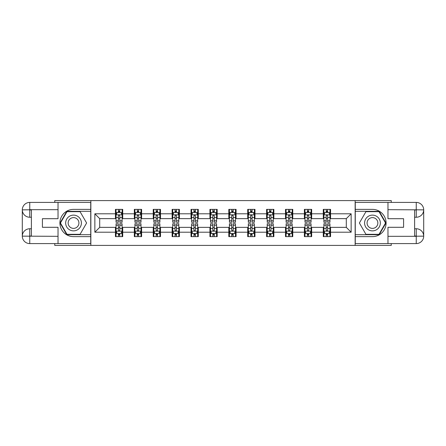 <?xml version="1.0" encoding="UTF-8"?>
<svg xmlns="http://www.w3.org/2000/svg" width="446" height="446" viewBox="0 0 446 446"><rect width="100%" height="100%" fill="white"/><g stroke="black" fill="none" stroke-linecap="round" stroke-linejoin="round"><path stroke-width="0.67" d="M54.763 243.588L54.763 245.406L391.237 245.406L391.237 243.588M391.237 202.412L391.237 200.594L355.144 200.594L355.144 245.406M355.144 200.594L54.763 200.594L54.763 202.412M90.856 245.406L90.856 200.594M330.558 213.796L330.558 209.375L323.289 209.375L323.289 213.796L311.659 213.796L311.659 209.375L304.395 209.375L304.395 213.796L292.766 213.796L292.766 209.375L285.501 209.375L285.501 213.796L273.872 213.796L273.872 209.375L266.602 209.375L266.602 213.796L254.978 213.796L254.978 209.375L247.708 209.375L247.708 213.796L236.079 213.796L236.079 209.375L228.815 209.375L228.815 213.796L217.185 213.796L217.185 209.375L209.921 209.375L209.921 213.796L198.292 213.796L198.292 209.375L191.022 209.375L191.022 213.796L179.398 213.796L179.398 209.375L172.128 209.375L172.128 213.796L160.499 213.796L160.499 209.375L153.234 209.375L153.234 213.796L141.605 213.796L141.605 209.375L134.341 209.375L134.341 213.796L122.711 213.796L122.711 209.375L115.442 209.375L115.442 213.796L94.853 213.796L94.853 232.204L99.698 227.36L115.442 227.36L115.442 236.625L122.711 236.625L122.711 227.36L134.341 227.36L134.341 236.625L141.605 236.625L141.605 227.36L153.234 227.36L153.234 236.625L160.499 236.625L160.499 227.36L172.128 227.36L172.128 236.625L179.398 236.625L179.398 227.36L191.022 227.36L191.022 236.625L198.292 236.625L198.292 227.36L209.921 227.36L209.921 236.625L217.185 236.625L217.185 227.36L228.815 227.36L228.815 236.625L236.079 236.625L236.079 227.36L247.708 227.36L247.708 236.625L254.978 236.625L254.978 227.36L266.602 227.36L266.602 236.625L273.872 236.625L273.872 227.36L285.501 227.36L285.501 236.625L292.766 236.625L292.766 227.36L304.395 227.36L304.395 236.625L311.659 236.625L311.659 227.36L323.289 227.36L323.289 236.625L330.558 236.625L330.558 227.36L346.302 227.36L346.302 218.64L330.558 218.64L330.558 213.796L351.147 213.796L351.147 232.204L330.558 232.204M323.289 232.204L311.659 232.204M304.395 232.204L292.766 232.204M285.501 232.204L273.872 232.204M266.602 232.204L254.978 232.204M247.708 232.204L236.079 232.204M228.815 232.204L217.185 232.204M209.921 232.204L198.292 232.204M191.022 232.204L179.398 232.204M172.128 232.204L160.499 232.204M153.234 232.204L141.605 232.204M134.341 232.204L122.711 232.204M115.442 232.204L94.853 232.204M323.289 213.796L323.289 218.64L311.659 218.64L311.659 213.796M304.395 213.796L304.395 218.64L292.766 218.64L292.766 213.796M285.501 213.796L285.501 218.64L273.872 218.64L273.872 213.796M266.602 213.796L266.602 218.64L254.978 218.64L254.978 213.796M247.708 213.796L247.708 218.64L236.079 218.64L236.079 213.796M228.815 213.796L228.815 218.64L217.185 218.64L217.185 213.796M209.921 213.796L209.921 218.64L198.292 218.64L198.292 213.796M191.022 213.796L191.022 218.64L179.398 218.64L179.398 213.796M172.128 213.796L172.128 218.64L160.499 218.64L160.499 213.796M153.234 213.796L153.234 218.64L141.605 218.64L141.605 213.796M134.341 213.796L134.341 218.64L122.711 218.64L122.711 213.796M115.442 213.796L115.442 218.64L99.698 218.64L94.853 213.796M99.698 218.64L99.698 227.36M351.147 232.204L346.302 227.36M346.302 218.64L351.147 213.796M115.442 212.402L116.049 212.402M118.352 212.402L119.801 212.402M122.104 212.402L122.711 212.402M115.442 218.518L116.049 218.518M118.352 218.518L119.801 218.518M122.104 218.518L122.711 218.518M115.442 227.482L116.049 227.482M118.352 227.482L119.801 227.482M122.104 227.482L122.711 227.482M115.442 233.598L116.049 233.598M118.352 233.598L119.801 233.598M122.104 233.598L122.711 233.598M134.341 227.482L134.943 227.482M137.245 227.482L138.7 227.482M140.997 227.482L141.605 227.482M134.341 233.598L134.943 233.598M137.245 233.598L138.7 233.598M140.997 233.598L141.605 233.598M134.341 212.402L134.943 212.402M137.245 212.402L138.7 212.402M140.997 212.402L141.605 212.402M134.341 218.518L134.943 218.518M137.245 218.518L138.7 218.518M140.997 218.518L141.605 218.518M153.234 227.482L153.837 227.482M156.139 227.482L157.594 227.482M159.897 227.482L160.499 227.482M153.234 233.598L153.837 233.598M156.139 233.598L157.594 233.598M159.897 233.598L160.499 233.598M153.234 212.402L153.837 212.402M156.139 212.402L157.594 212.402M159.897 212.402L160.499 212.402M153.234 218.518L153.837 218.518M156.139 218.518L157.594 218.518M159.897 218.518L160.499 218.518M172.128 227.482L172.736 227.482M175.033 227.482L176.488 227.482M178.79 227.482L179.398 227.482M172.128 233.598L172.736 233.598M175.033 233.598L176.488 233.598M178.79 233.598L179.398 233.598M172.128 212.402L172.736 212.402M175.033 212.402L176.488 212.402M178.79 212.402L179.398 212.402M172.128 218.518L172.736 218.518M175.033 218.518L176.488 218.518M178.79 218.518L179.398 218.518M191.022 227.482L191.629 227.482M193.932 227.482L195.381 227.482M197.684 227.482L198.292 227.482M191.022 233.598L191.629 233.598M193.932 233.598L195.381 233.598M197.684 233.598L198.292 233.598M191.022 212.402L191.629 212.402M193.932 212.402L195.381 212.402M197.684 212.402L198.292 212.402M191.022 218.518L191.629 218.518M193.932 218.518L195.381 218.518M197.684 218.518L198.292 218.518M209.921 227.482L210.523 227.482M212.826 227.482L214.281 227.482M216.583 227.482L217.185 227.482M209.921 233.598L210.523 233.598M212.826 233.598L214.281 233.598M216.583 233.598L217.185 233.598M209.921 212.402L210.523 212.402M212.826 212.402L214.281 212.402M216.583 212.402L217.185 212.402M209.921 218.518L210.523 218.518M212.826 218.518L214.281 218.518M216.583 218.518L217.185 218.518M228.815 227.482L229.417 227.482M231.719 227.482L233.174 227.482M235.477 227.482L236.079 227.482M228.815 233.598L229.417 233.598M231.719 233.598L233.174 233.598M235.477 233.598L236.079 233.598M228.815 212.402L229.417 212.402M231.719 212.402L233.174 212.402M235.477 212.402L236.079 212.402M228.815 218.518L229.417 218.518M231.719 218.518L233.174 218.518M235.477 218.518L236.079 218.518M247.708 227.482L248.316 227.482M250.619 227.482L252.068 227.482M254.371 227.482L254.978 227.482M247.708 233.598L248.316 233.598M250.619 233.598L252.068 233.598M254.371 233.598L254.978 233.598M247.708 212.402L248.316 212.402M250.619 212.402L252.068 212.402M254.371 212.402L254.978 212.402M247.708 218.518L248.316 218.518M250.619 218.518L252.068 218.518M254.371 218.518L254.978 218.518M266.602 227.482L267.21 227.482M269.512 227.482L270.967 227.482M273.264 227.482L273.872 227.482M266.602 233.598L267.21 233.598M269.512 233.598L270.967 233.598M273.264 233.598L273.872 233.598M266.602 212.402L267.21 212.402M269.512 212.402L270.967 212.402M273.264 212.402L273.872 212.402M266.602 218.518L267.21 218.518M269.512 218.518L270.967 218.518M273.264 218.518L273.872 218.518M285.501 227.482L286.103 227.482M288.406 227.482L289.861 227.482M292.163 227.482L292.766 227.482M285.501 233.598L286.103 233.598M288.406 233.598L289.861 233.598M292.163 233.598L292.766 233.598M285.501 212.402L286.103 212.402M288.406 212.402L289.861 212.402M292.163 212.402L292.766 212.402M285.501 218.518L286.103 218.518M288.406 218.518L289.861 218.518M292.163 218.518L292.766 218.518M304.395 227.482L305.003 227.482M307.3 227.482L308.755 227.482M311.057 227.482L311.659 227.482M304.395 233.598L305.003 233.598M307.3 233.598L308.755 233.598M311.057 233.598L311.659 233.598M304.395 212.402L305.003 212.402M307.3 212.402L308.755 212.402M311.057 212.402L311.659 212.402M304.395 218.518L305.003 218.518M307.3 218.518L308.755 218.518M311.057 218.518L311.659 218.518M323.289 227.482L323.896 227.482M326.199 227.482L327.648 227.482M329.951 227.482L330.558 227.482M323.289 233.598L323.896 233.598M326.199 233.598L327.648 233.598M329.951 233.598L330.558 233.598M323.289 212.402L323.896 212.402M326.199 212.402L327.648 212.402M329.951 212.402L330.558 212.402M323.289 218.518L323.896 218.518M326.199 218.518L327.648 218.518M329.951 218.518L330.558 218.518M119.801 210.947L118.352 210.947M122.104 220.753L119.801 220.753L119.801 222.275L122.104 222.275L122.104 214.883L120.894 212.463L117.259 212.463L116.049 214.883L116.049 222.275L118.352 222.275L118.352 220.753L116.049 220.753M116.049 214.883L116.049 209.375M122.104 214.883L122.104 209.375M118.352 212.463L118.352 209.375M119.801 209.375L119.801 212.463M119.801 220.753L119.801 215.792L118.998 215.072L118.357 215.691L118.352 220.753M118.352 235.053L119.801 235.053M116.049 225.247L118.352 225.247L118.352 223.725L116.049 223.725L116.049 231.117L117.259 233.537L120.894 233.537L122.104 231.117L122.104 223.725L119.801 223.725L119.801 225.247L122.104 225.247M122.104 231.117L122.104 236.625M116.049 231.117L116.049 236.625M119.801 233.537L119.801 236.625M118.352 236.625L118.352 233.537M118.352 225.247L118.352 230.208L119.154 230.928L119.796 230.309L119.801 225.247M77.47 216.182A7.872 7.872 0 0 0 66.716 219.064A7.872 7.872 0 0 0 69.598 229.818A7.872 7.872 0 0 0 80.352 226.936A7.872 7.872 0 0 0 77.47 216.182M76.233 218.334A5.391 5.391 0 0 0 68.868 220.307A5.391 5.391 0 0 0 70.842 227.666A5.391 5.391 0 0 0 78.201 225.693A5.391 5.391 0 0 0 76.233 218.334M80.074 234.323L66.995 234.323L60.455 223L66.995 211.677L80.074 211.677L86.613 223L80.074 234.323M376.402 216.182A7.872 7.872 0 0 0 365.648 219.064A7.872 7.872 0 0 0 368.53 229.818A7.872 7.872 0 0 0 379.284 226.936A7.872 7.872 0 0 0 376.402 216.182M375.158 218.334A5.391 5.391 0 0 0 367.799 220.307A5.391 5.391 0 0 0 369.767 227.666A5.391 5.391 0 0 0 377.132 225.693A5.391 5.391 0 0 0 375.158 218.334M379.005 234.323L365.926 234.323L359.387 223L365.926 211.677L379.005 211.677L385.545 223L379.005 234.323M31.382 217.247L29.748 217.247A7.448 7.448 0 0 1 22.3 209.86A7.448 7.448 0 0 1 29.748 202.412L90.733 202.412L90.733 209.375L73.534 209.375A13.625 13.625 0 0 0 59.909 223A13.625 13.625 0 0 0 73.534 236.625L90.733 236.625L90.733 243.588L29.748 243.588A7.448 7.448 0 0 1 22.3 236.14A7.448 7.448 0 0 1 29.748 228.753L31.382 228.753M90.733 236.625L90.733 209.375M58.03 202.412L58.03 218.702L42.409 218.702L42.409 227.298L58.03 227.298L58.03 243.588M58.03 209.676L29.748 209.676L29.748 217.247A7.448 7.448 0 0 1 22.3 209.86L22.3 236.14L58.03 236.324M29.748 236.324L29.748 243.588A7.448 7.448 0 0 1 22.3 236.14A7.448 7.448 0 0 1 29.748 228.753L29.748 236.023L31.382 236.023L31.382 209.977L29.748 209.977M90.733 211.309L66.788 211.309L60.037 223L66.788 234.691L90.733 234.691M29.748 217.247A7.448 7.448 0 0 1 22.3 209.86L29.559 209.804M414.618 228.753L416.252 228.753A7.448 7.448 0 0 1 423.7 236.14A7.448 7.448 0 0 1 416.252 243.588L355.267 243.588L355.267 236.625L372.466 236.625A13.625 13.625 0 0 0 386.091 223A13.625 13.625 0 0 0 372.466 209.375L355.267 209.375L355.267 202.412L416.252 202.412A7.448 7.448 0 0 1 423.7 209.86A7.448 7.448 0 0 1 416.252 217.247L414.618 217.247M355.267 209.375L355.267 236.625M387.97 243.588L387.97 227.298L403.591 227.298L403.591 218.702L387.97 218.702L387.97 202.412M387.97 236.324L416.252 236.324L416.252 228.753A7.448 7.448 0 0 1 423.7 236.14L423.7 209.86L387.97 209.676M416.252 209.676L416.252 202.412A7.448 7.448 0 0 1 423.7 209.86A7.448 7.448 0 0 1 416.252 217.247L416.252 209.977L414.618 209.977L414.618 236.023L416.252 236.023M355.267 234.691L379.212 234.691L385.963 223L379.212 211.309L355.267 211.309M416.252 228.753A7.448 7.448 0 0 1 423.7 236.14L416.441 236.196M138.7 210.947L137.245 210.947M140.997 220.753L138.7 220.753L138.7 222.275L140.997 222.275L140.997 214.883L139.788 212.463L136.153 212.463L134.943 214.883L134.943 222.275L137.245 222.275L137.245 220.753L134.943 220.753M134.943 214.883L134.943 209.375M140.997 214.883L140.997 209.375M137.245 212.463L137.245 209.375M138.7 209.375L138.7 212.463M138.7 220.753L138.7 215.792L137.898 215.072L137.251 215.691L137.245 220.753M157.594 210.947L156.139 210.947M159.897 220.753L157.594 220.753L157.594 222.275L159.897 222.275L159.897 214.883L158.681 212.463L155.052 212.463L153.837 214.883L153.837 222.275L156.139 222.275L156.139 220.753L153.837 220.753M153.837 214.883L153.837 209.375M159.897 214.883L159.897 209.375M156.139 212.463L156.139 209.375M157.594 209.375L157.594 212.463M157.594 220.753L157.594 215.792L156.791 215.072L156.145 215.691L156.139 220.753M137.245 235.053L138.7 235.053M134.943 225.247L137.245 225.247L137.245 223.725L134.943 223.725L134.943 231.117L136.153 233.537L139.788 233.537L140.997 231.117L140.997 223.725L138.7 223.725L138.7 225.247L140.997 225.247M140.997 231.117L140.997 236.625M134.943 231.117L134.943 236.625M138.7 233.537L138.7 236.625M137.245 236.625L137.245 233.537M137.245 225.247L137.245 230.208L138.048 230.928L138.689 230.309L138.7 225.247M156.139 235.053L157.594 235.053M153.837 225.247L156.139 225.247L156.139 223.725L153.837 223.725L153.837 231.117L155.052 233.537L158.681 233.537L159.897 231.117L159.897 223.725L157.594 223.725L157.594 225.247L159.897 225.247M159.897 231.117L159.897 236.625M153.837 231.117L153.837 236.625M157.594 233.537L157.594 236.625M156.139 236.625L156.139 233.537M156.139 225.247L156.139 230.208L156.942 230.928L157.589 230.309L157.594 225.247M176.488 210.947L175.033 210.947M178.79 220.753L176.488 220.753L176.488 222.275L178.79 222.275L178.79 214.883L177.58 212.463L173.946 212.463L172.736 214.883L172.736 222.275L175.033 222.275L175.033 220.753L172.736 220.753M172.736 214.883L172.736 209.375M178.79 214.883L178.79 209.375M175.033 212.463L175.033 209.375M176.488 209.375L176.488 212.463M176.488 220.753L176.488 215.792L175.685 215.072L175.044 215.691L175.033 220.753M195.381 210.947L193.932 210.947M197.684 220.753L195.381 220.753L195.381 222.275L197.684 222.275L197.684 214.883L196.474 212.463L192.839 212.463L191.629 214.883L191.629 222.275L193.932 222.275L193.932 220.753L191.629 220.753M191.629 214.883L191.629 209.375M197.684 214.883L197.684 209.375M193.932 212.463L193.932 209.375M195.381 209.375L195.381 212.463M195.381 220.753L195.381 215.792L194.579 215.072L193.938 215.691L193.932 220.753M214.281 210.947L212.826 210.947M216.583 220.753L214.281 220.753L214.281 222.275L216.583 222.275L216.583 214.883L215.368 212.463L211.733 212.463L210.523 214.883L210.523 222.275L212.826 222.275L212.826 220.753L210.523 220.753M210.523 214.883L210.523 209.375M216.583 214.883L216.583 209.375M212.826 212.463L212.826 209.375M214.281 209.375L214.281 212.463M214.281 220.753L214.281 215.792L213.478 215.072L212.831 215.691L212.826 220.753M175.033 235.053L176.488 235.053M172.736 225.247L175.033 225.247L175.033 223.725L172.736 223.725L172.736 231.117L173.946 233.537L177.58 233.537L178.79 231.117L178.79 223.725L176.488 223.725L176.488 225.247L178.79 225.247M178.79 231.117L178.79 236.625M172.736 231.117L172.736 236.625M176.488 233.537L176.488 236.625M175.033 236.625L175.033 233.537M175.033 225.247L175.033 230.208L175.841 230.928L176.482 230.309L176.488 225.247M193.932 235.053L195.381 235.053M191.629 225.247L193.932 225.247L193.932 223.725L191.629 223.725L191.629 231.117L192.839 233.537L196.474 233.537L197.684 231.117L197.684 223.725L195.381 223.725L195.381 225.247L197.684 225.247M197.684 231.117L197.684 236.625M191.629 231.117L191.629 236.625M195.381 233.537L195.381 236.625M193.932 236.625L193.932 233.537M193.932 225.247L193.932 230.208L194.735 230.928L195.376 230.309L195.381 225.247M212.826 235.053L214.281 235.053M210.523 225.247L212.826 225.247L212.826 223.725L210.523 223.725L210.523 231.117L211.733 233.537L215.368 233.537L216.583 231.117L216.583 223.725L214.281 223.725L214.281 225.247L216.583 225.247M216.583 231.117L216.583 236.625M210.523 231.117L210.523 236.625M214.281 233.537L214.281 236.625M212.826 236.625L212.826 233.537M212.826 225.247L212.826 230.208L213.628 230.928L214.27 230.309L214.281 225.247M233.174 210.947L231.719 210.947M235.477 220.753L233.174 220.753L233.174 222.275L235.477 222.275L235.477 214.883L234.267 212.463L230.632 212.463L229.417 214.883L229.417 222.275L231.719 222.275L231.719 220.753L229.417 220.753M229.417 214.883L229.417 209.375M235.477 214.883L235.477 209.375M231.719 212.463L231.719 209.375M233.174 209.375L233.174 212.463M233.174 220.753L233.174 215.792L232.372 215.072L231.73 215.691L231.719 220.753M231.719 235.053L233.174 235.053M229.417 225.247L231.719 225.247L231.719 223.725L229.417 223.725L229.417 231.117L230.632 233.537L234.267 233.537L235.477 231.117L235.477 223.725L233.174 223.725L233.174 225.247L235.477 225.247M235.477 231.117L235.477 236.625M229.417 231.117L229.417 236.625M233.174 233.537L233.174 236.625M231.719 236.625L231.719 233.537M231.719 225.247L231.719 230.208L232.522 230.928L233.169 230.309L233.174 225.247M252.068 210.947L250.619 210.947M254.371 220.753L252.068 220.753L252.068 222.275L254.371 222.275L254.371 214.883L253.161 212.463L249.526 212.463L248.316 214.883L248.316 222.275L250.619 222.275L250.619 220.753L248.316 220.753M248.316 214.883L248.316 209.375M254.371 214.883L254.371 209.375M250.619 212.463L250.619 209.375M252.068 209.375L252.068 212.463M252.068 220.753L252.068 215.792L251.265 215.072L250.624 215.691L250.619 220.753M250.619 235.053L252.068 235.053M248.316 225.247L250.619 225.247L250.619 223.725L248.316 223.725L248.316 231.117L249.526 233.537L253.161 233.537L254.371 231.117L254.371 223.725L252.068 223.725L252.068 225.247L254.371 225.247M254.371 231.117L254.371 236.625M248.316 231.117L248.316 236.625M252.068 233.537L252.068 236.625M250.619 236.625L250.619 233.537M250.619 225.247L250.619 230.208L251.421 230.928L252.062 230.309L252.068 225.247M270.967 210.947L269.512 210.947M273.264 220.753L270.967 220.753L270.967 222.275L273.264 222.275L273.264 214.883L272.054 212.463L268.42 212.463L267.21 214.883L267.21 222.275L269.512 222.275L269.512 220.753L267.21 220.753M267.21 214.883L267.21 209.375M273.264 214.883L273.264 209.375M269.512 212.463L269.512 209.375M270.967 209.375L270.967 212.463M270.967 220.753L270.967 215.792L270.159 215.072L269.518 215.691L269.512 220.753M269.512 235.053L270.967 235.053M267.21 225.247L269.512 225.247L269.512 223.725L267.21 223.725L267.21 231.117L268.42 233.537L272.054 233.537L273.264 231.117L273.264 223.725L270.967 223.725L270.967 225.247L273.264 225.247M273.264 231.117L273.264 236.625M267.21 231.117L267.21 236.625M270.967 233.537L270.967 236.625M269.512 236.625L269.512 233.537M269.512 225.247L269.512 230.208L270.315 230.928L270.956 230.309L270.967 225.247M289.861 210.947L288.406 210.947M292.163 220.753L289.861 220.753L289.861 222.275L292.163 222.275L292.163 214.883L290.948 212.463L287.319 212.463L286.103 214.883L286.103 222.275L288.406 222.275L288.406 220.753L286.103 220.753M286.103 214.883L286.103 209.375M292.163 214.883L292.163 209.375M288.406 212.463L288.406 209.375M289.861 209.375L289.861 212.463M289.861 220.753L289.861 215.792L289.058 215.072L288.411 215.691L288.406 220.753M288.406 235.053L289.861 235.053M286.103 225.247L288.406 225.247L288.406 223.725L286.103 223.725L286.103 231.117L287.319 233.537L290.948 233.537L292.163 231.117L292.163 223.725L289.861 223.725L289.861 225.247L292.163 225.247M292.163 231.117L292.163 236.625M286.103 231.117L286.103 236.625M289.861 233.537L289.861 236.625M288.406 236.625L288.406 233.537M288.406 225.247L288.406 230.208L289.209 230.928L289.855 230.309L289.861 225.247M308.755 210.947L307.3 210.947M311.057 220.753L308.755 220.753L308.755 222.275L311.057 222.275L311.057 214.883L309.847 212.463L306.212 212.463L305.003 214.883L305.003 222.275L307.3 222.275L307.3 220.753L305.003 220.753M305.003 214.883L305.003 209.375M311.057 214.883L311.057 209.375M307.3 212.463L307.3 209.375M308.755 209.375L308.755 212.463M308.755 220.753L308.755 215.792L307.952 215.072L307.311 215.691L307.3 220.753M307.3 235.053L308.755 235.053M305.003 225.247L307.3 225.247L307.3 223.725L305.003 223.725L305.003 231.117L306.212 233.537L309.847 233.537L311.057 231.117L311.057 223.725L308.755 223.725L308.755 225.247L311.057 225.247M311.057 231.117L311.057 236.625M305.003 231.117L305.003 236.625M308.755 233.537L308.755 236.625M307.3 236.625L307.3 233.537M307.3 225.247L307.3 230.208L308.102 230.928L308.749 230.309L308.755 225.247M327.648 210.947L326.199 210.947M329.951 220.753L327.648 220.753L327.648 222.275L329.951 222.275L329.951 214.883L328.741 212.463L325.106 212.463L323.896 214.883L323.896 222.275L326.199 222.275L326.199 220.753L323.896 220.753M323.896 214.883L323.896 209.375M329.951 214.883L329.951 209.375M326.199 212.463L326.199 209.375M327.648 209.375L327.648 212.463M327.648 220.753L327.648 215.792L326.846 215.072L326.204 215.691L326.199 220.753M326.199 235.053L327.648 235.053M323.896 225.247L326.199 225.247L326.199 223.725L323.896 223.725L323.896 231.117L325.106 233.537L328.741 233.537L329.951 231.117L329.951 223.725L327.648 223.725L327.648 225.247L329.951 225.247M329.951 231.117L329.951 236.625M323.896 231.117L323.896 236.625M327.648 233.537L327.648 236.625M326.199 236.625L326.199 233.537M326.199 225.247L326.199 230.208L327.002 230.928L327.643 230.309L327.648 225.247M122.076 214.821L116.077 214.821M116.049 212.608L117.186 212.608M120.966 212.608L122.104 212.608M118.352 217.509L116.049 217.509M122.104 217.509L119.801 217.509M119.801 211.722L118.352 211.722M116.077 231.179L122.076 231.179M122.104 233.392L120.966 233.392M117.186 233.392L116.049 233.392M119.801 228.491L122.104 228.491M116.049 228.491L118.352 228.491M118.352 234.278L119.801 234.278M22.3 236.14A7.448 7.448 0 0 1 29.748 228.753M22.3 209.86A7.448 7.448 0 0 1 29.748 202.412L29.748 209.676M423.7 209.86A7.448 7.448 0 0 1 416.252 217.247M423.7 236.14A7.448 7.448 0 0 1 416.252 243.588L416.252 236.324M140.969 214.821L134.976 214.821M134.943 212.608L136.08 212.608M139.86 212.608L140.997 212.608M137.245 217.509L134.943 217.509M140.997 217.509L138.7 217.509M138.7 211.722L137.245 211.722M159.863 214.821L153.87 214.821M153.837 212.608L154.979 212.608M158.759 212.608L159.897 212.608M156.139 217.509L153.837 217.509M159.897 217.509L157.594 217.509M157.594 211.722L156.139 211.722M134.976 231.179L140.969 231.179M140.997 233.392L139.86 233.392M136.08 233.392L134.943 233.392M138.7 228.491L140.997 228.491M134.943 228.491L137.245 228.491M137.245 234.278L138.7 234.278M153.87 231.179L159.863 231.179M159.897 233.392L158.759 233.392M154.979 233.392L153.837 233.392M157.594 228.491L159.897 228.491M153.837 228.491L156.139 228.491M156.139 234.278L157.594 234.278M178.762 214.821L172.764 214.821M172.736 212.608L173.873 212.608M177.653 212.608L178.79 212.608M175.033 217.509L172.736 217.509M178.79 217.509L176.488 217.509M176.488 211.722L175.033 211.722M197.656 214.821L191.657 214.821M191.629 212.608L192.767 212.608M196.547 212.608L197.684 212.608M193.932 217.509L191.629 217.509M197.684 217.509L195.381 217.509M195.381 211.722L193.932 211.722M216.55 214.821L210.557 214.821M210.523 212.608L211.66 212.608M215.44 212.608L216.583 212.608M212.826 217.509L210.523 217.509M216.583 217.509L214.281 217.509M214.281 211.722L212.826 211.722M172.764 231.179L178.762 231.179M178.79 233.392L177.653 233.392M173.873 233.392L172.736 233.392M176.488 228.491L178.79 228.491M172.736 228.491L175.033 228.491M175.033 234.278L176.488 234.278M191.657 231.179L197.656 231.179M197.684 233.392L196.547 233.392M192.767 233.392L191.629 233.392M195.381 228.491L197.684 228.491M191.629 228.491L193.932 228.491M193.932 234.278L195.381 234.278M210.557 231.179L216.55 231.179M216.583 233.392L215.44 233.392M211.66 233.392L210.523 233.392M214.281 228.491L216.583 228.491M210.523 228.491L212.826 228.491M212.826 234.278L214.281 234.278M235.443 214.821L229.45 214.821M229.417 212.608L230.56 212.608M234.34 212.608L235.477 212.608M231.719 217.509L229.417 217.509M235.477 217.509L233.174 217.509M233.174 211.722L231.719 211.722M229.45 231.179L235.443 231.179M235.477 233.392L234.34 233.392M230.56 233.392L229.417 233.392M233.174 228.491L235.477 228.491M229.417 228.491L231.719 228.491M231.719 234.278L233.174 234.278M254.343 214.821L248.344 214.821M248.316 212.608L249.453 212.608M253.233 212.608L254.371 212.608M250.619 217.509L248.316 217.509M254.371 217.509L252.068 217.509M252.068 211.722L250.619 211.722M248.344 231.179L254.343 231.179M254.371 233.392L253.233 233.392M249.453 233.392L248.316 233.392M252.068 228.491L254.371 228.491M248.316 228.491L250.619 228.491M250.619 234.278L252.068 234.278M273.236 214.821L267.238 214.821M267.21 212.608L268.347 212.608M272.127 212.608L273.264 212.608M269.512 217.509L267.21 217.509M273.264 217.509L270.967 217.509M270.967 211.722L269.512 211.722M267.238 231.179L273.236 231.179M273.264 233.392L272.127 233.392M268.347 233.392L267.21 233.392M270.967 228.491L273.264 228.491M267.21 228.491L269.512 228.491M269.512 234.278L270.967 234.278M292.13 214.821L286.137 214.821M286.103 212.608L287.241 212.608M291.021 212.608L292.163 212.608M288.406 217.509L286.103 217.509M292.163 217.509L289.861 217.509M289.861 211.722L288.406 211.722M286.137 231.179L292.13 231.179M292.163 233.392L291.021 233.392M287.241 233.392L286.103 233.392M289.861 228.491L292.163 228.491M286.103 228.491L288.406 228.491M288.406 234.278L289.861 234.278M311.024 214.821L305.031 214.821M305.003 212.608L306.14 212.608M309.92 212.608L311.057 212.608M307.3 217.509L305.003 217.509M311.057 217.509L308.755 217.509M308.755 211.722L307.3 211.722M305.031 231.179L311.024 231.179M311.057 233.392L309.92 233.392M306.14 233.392L305.003 233.392M308.755 228.491L311.057 228.491M305.003 228.491L307.3 228.491M307.3 234.278L308.755 234.278M329.923 214.821L323.924 214.821M323.896 212.608L325.034 212.608M328.813 212.608L329.951 212.608M326.199 217.509L323.896 217.509M329.951 217.509L327.648 217.509M327.648 211.722L326.199 211.722M323.924 231.179L329.923 231.179M329.951 233.392L328.813 233.392M325.034 233.392L323.896 233.392M327.648 228.491L329.951 228.491M323.896 228.491L326.199 228.491M326.199 234.278L327.648 234.278"/></g></svg>
